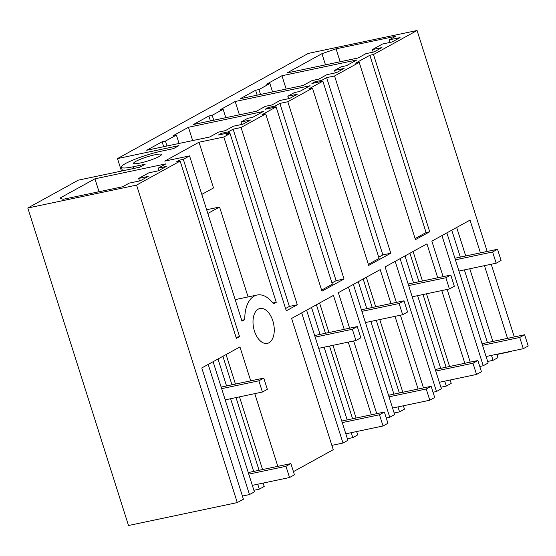 <?xml version="1.0" encoding="UTF-8"?>
<svg xmlns="http://www.w3.org/2000/svg" width="556" height="556" viewBox="0 0 556 556"><rect width="100%" height="100%" fill="white"/><g stroke="black" fill="none" stroke-linecap="round" stroke-linejoin="round"><path stroke-width="0.83" d="M237.28 502.589L128.512 525.51L27.8 208.013L136.567 185.099L237.28 502.589L243.417 499.212L201.779 367.947L239.942 346.916L250.707 380.853M180.005 161.108L179.685 160.093L183.32 159.329L239.546 336.589L236.383 338.333L180.151 161.073L136.567 185.099M277.826 466.345L254.766 393.641M293.436 471.641L333.239 449.707L291.601 318.442L333.447 295.382L344.213 329.319M371.332 414.811L348.264 342.107M376.732 413.671L353.672 340.967M349.62 328.186L338.354 292.678L380.2 269.611L390.965 303.555M418.084 389.04L395.017 316.336M423.484 387.9L400.424 315.203M396.365 302.415L385.106 266.908L426.945 243.848L437.718 277.785M464.83 363.276L441.77 290.573M470.237 362.137L447.177 289.433M443.118 276.652L431.859 241.144L470.022 220.106L480.412 252.876M512.354 350.989L511.589 351.149M507.531 338.361L484.471 265.657M235.174 299.642L257.122 295.021A31.609 18.084 78.1 0 1 273.476 303.84L276.256 302.304L223.825 137.005L230.073 133.565L286.298 310.818L297.286 304.764L241.061 127.505L265.719 113.917L321.945 291.17L344.039 278.994L287.813 101.741L312.472 88.147L368.697 265.407L390.792 253.23L334.566 75.97L359.218 62.383L355.583 63.148L369.858 55.28L373.493 54.516L417.076 30.49L487.167 251.451M491.226 264.239L514.286 336.936M373.493 54.516L429.718 231.776L415.45 239.636L359.218 62.383M257.122 295.021A31.609 18.084 78.1 0 0 244.786 319.651L242.006 321.18L189.568 155.888L164.764 161.115L199.013 142.232L213.518 187.949L201.786 194.412M183.32 159.329L189.568 155.888M254.433 331.022A17.834 10.203 78.1 0 0 267.311 343.399A17.834 10.203 78.1 0 0 272.836 320.875A17.834 10.203 78.1 0 0 259.958 308.497A17.834 10.203 78.1 0 0 254.433 331.022M122.508 170.845L121.354 167.217A27.473 3.871 -17.6 0 1 134.469 159.447A27.473 3.871 -17.6 0 1 161.72 151.093L173.541 148.605L178.928 145.637L117.497 158.578L308.309 53.411L417.076 30.49M121.354 167.217A27.473 3.871 -17.6 0 0 133.364 166.724L145.185 164.235L139.799 167.203L78.361 180.144L27.8 208.013M179.685 160.093L176.516 161.838L180.151 161.073M223.825 137.005L199.013 142.232M230.073 133.565L226.438 134.33L229.371 132.71L229.67 133.648M241.061 127.505L233.131 129.173L228.224 131.883L221.545 133.287L218.404 135.018L229.371 132.71M287.813 101.741L279.883 103.409L274.977 106.113L268.298 107.523L265.149 109.254L276.123 106.94L262.084 114.682L265.719 113.917M334.566 75.97L326.636 77.638L321.722 80.349L315.043 81.753L311.902 83.483L322.876 81.176L308.83 88.911L312.472 88.147M166.015 163.832L94.937 178.81L59.965 198.082L63.03 199.319L122.661 186.753L129.256 183.119L140.23 180.804L148.202 176.412L138.659 178.42L148.786 172.84L158.328 170.831L166.3 166.432L158.189 168.141L166.015 163.832M281.941 75.741L266.553 84.22L269.889 83.518L258.95 89.551L255.607 90.253L240.22 98.732L303.194 85.464L312.09 80.564L318.769 79.154L326.9 74.671L336.436 72.662L344.101 68.437L334.566 70.452L341.162 66.81L346.409 65.705L356.841 59.958L281.941 75.741L286.166 89.05M241.061 121.986L250.603 119.971L242.937 124.196L233.395 126.205L225.263 130.688L218.584 132.099L209.688 136.998L146.714 150.266L162.109 141.787L165.445 141.085L176.391 135.052L173.048 135.754L188.435 127.275L263.335 111.492L252.904 117.24L247.656 118.345L241.061 121.986L241.832 124.433M212.197 115.314L208.854 116.016L193.467 124.502L256.441 111.235L265.337 106.328L272.016 104.924L280.148 100.441L289.69 98.433L297.349 94.207L287.813 96.216L294.409 92.581L299.656 91.476L310.088 85.728L235.188 101.505L219.801 109.984L223.144 109.282L212.197 115.314L213.754 120.228M389.089 39.907L400.063 37.599L392.084 41.992L382.542 44.007L372.423 49.581L381.958 47.573L373.986 51.972L365.876 53.675L358.05 57.991L286.972 72.968L321.945 53.689L336.053 48.838L395.684 36.272L389.089 39.907L389.895 42.458M159.787 154.075A14.616 2.064 -17.6 0 0 143.796 157.987A14.616 2.064 -17.6 0 0 133.607 163.332A14.616 2.064 -17.6 0 0 135.296 163.742A14.616 2.064 -17.6 0 0 151.288 159.829A14.616 2.064 -17.6 0 0 161.476 154.492A14.616 2.064 -17.6 0 0 159.787 154.075M117.497 158.578L121.458 171.067M239.546 336.589L236.064 337.325M262.564 469.563L239.497 396.859M235.445 384.071L226.077 354.554M138.659 178.42L139.473 180.964M94.937 178.81L99.031 191.73M158.189 168.141L158.94 170.49M253.89 490.295L259.298 489.162L264.204 486.451L263.134 483.081M259.075 470.293L236.015 397.589M231.963 384.808L222.914 356.299M259.298 489.162L257.727 484.22M253.675 471.432L230.608 398.728M226.556 385.947L218.008 359.002M242.416 496.056L249.477 494.569L254.391 491.865L213.101 361.706M249.477 494.569L208.194 364.416M276.256 302.304L272.857 303.02M241.721 320.298L244.786 319.651M248.087 296.925L219.564 207.02L207.84 213.483M219.564 207.02L206.651 209.744M511.659 351.371L496.96 354.464M369.858 55.28L426.084 232.54L429.718 231.776M426.084 232.54L415.117 238.587M441.95 235.577L483.24 365.73L479.772 366.46M483.24 365.73L488.147 363.026L446.857 232.874M487.647 361.463L493.054 360.323L491.49 355.381M487.431 342.593L464.371 269.896M460.312 257.108L451.764 230.17M493.054 360.323L497.961 357.619L496.89 354.241M492.838 341.46L469.771 268.756M465.719 255.968L456.678 227.46M336.053 48.838L340.154 61.758M321.945 53.689L325.482 64.85M372.423 49.581L373.229 52.132M326.636 77.638L382.862 254.898L378.712 257.185M390.792 253.23L382.862 254.898M322.876 81.176L379.109 258.429L368.364 264.35M449.568 366.494L426.508 293.79M422.449 281.002L413.087 251.486M433.02 392.23L436.488 391.5L395.198 261.348M400.105 258.637L441.394 388.797L436.488 391.5M440.894 387.226L446.301 386.086L444.737 381.152M440.679 368.364L417.619 295.66M413.56 282.879L405.018 255.934M450.138 380.012L451.208 383.383L446.301 386.086M446.086 367.224L423.026 294.52M418.967 281.739L409.925 253.23M315.043 81.753L315.363 82.754M321.722 80.349L322.042 81.35M334.566 70.452L335.337 72.892M255.607 90.253L257.164 95.159M258.95 89.551L260.507 94.457M269.889 83.518L272.558 91.921M279.883 103.409L336.109 280.669L331.96 282.955M344.039 278.994L336.109 280.669M276.123 106.94L332.356 284.199L321.611 290.121M402.815 392.258L379.755 319.554M375.696 306.773L366.334 277.256M386.267 417.994L389.735 417.264L348.445 287.111M353.352 284.408L394.642 414.561L389.735 417.264M394.148 412.997L399.549 411.857L397.985 406.916M393.926 394.135L370.866 321.431M366.807 308.643L358.266 281.704M403.392 405.776L404.462 409.153L399.549 411.857M399.333 392.995L376.273 320.291M372.214 307.503L363.172 278.994M268.298 107.523L268.611 108.524M274.977 106.113L275.289 107.113M287.813 96.216L288.585 98.662M208.854 116.016L210.418 120.93M223.144 109.282L225.805 117.684M235.188 101.505L239.414 114.821M233.131 129.173L289.363 306.432L285.569 308.524M297.286 304.764L289.363 306.432M356.062 418.029L333.002 345.325M328.943 332.537L319.582 303.02M331.869 445.377L342.982 443.035L301.693 312.882M306.606 310.172L347.889 440.331L342.982 443.035M347.396 438.76L352.796 437.628L351.232 432.686M347.173 419.898L324.113 347.194M320.061 334.413L311.513 307.468M356.639 431.546L357.71 434.917L352.796 437.628M352.58 418.758L329.52 346.054M325.462 333.273L316.42 304.764M221.545 133.287L221.865 134.288M228.224 131.883L228.537 132.884M162.109 141.787L163.666 146.694M165.445 141.085L167.002 145.992M176.391 135.052L179.053 143.455M188.435 127.275L192.661 140.585M225.208 399.868L262.418 392.029L267.325 389.325L263.766 378.108L221.149 387.087M252.327 485.36L289.537 477.521L294.444 474.81L290.885 463.593L248.268 472.572M262.418 392.029L258.86 380.811L263.766 378.108M221.649 388.651L258.86 380.811M289.537 477.521L285.972 466.296L290.885 463.593M248.761 474.136L285.972 466.296M458.964 271.036L496.174 263.196L501.081 260.486L497.523 249.269L454.905 258.248M486.083 356.521L523.293 348.681L528.2 345.978L524.642 334.754L482.024 343.733M496.174 263.196L492.616 251.972L497.523 249.269M455.406 259.812L492.616 251.972M523.293 348.681L519.735 337.464L524.642 334.754M482.525 345.304L519.735 337.464M412.211 296.8L449.422 288.96L454.328 286.257L450.77 275.039L408.153 284.012M439.33 382.285L476.541 374.445L481.447 371.742L477.889 360.524L435.272 369.504M449.422 288.96L445.863 277.743L450.77 275.039M408.653 285.582L445.863 277.743M476.541 374.445L472.982 363.228L477.889 360.524M435.772 371.067L472.982 363.228M365.459 322.57L402.669 314.731L407.576 312.02L404.017 300.803L361.407 309.782M392.578 408.055L429.788 400.216L434.695 397.512L431.136 386.288L388.526 395.267M402.669 314.731L399.111 303.506L404.017 300.803M361.9 311.346L399.111 303.506M429.788 400.216L426.23 388.998L431.136 386.288M389.019 396.838L426.23 388.998M318.706 348.334L355.916 340.494L360.83 337.791L357.265 326.574L314.654 335.546M345.825 433.826L383.035 425.979L387.942 423.276L384.384 412.059L341.773 421.038M355.916 340.494L352.358 329.277L357.265 326.574M315.148 337.117L352.358 329.277M383.035 425.979L379.477 414.762L384.384 412.059M342.267 422.602L379.477 414.762M133.906 168.44L133.364 166.724"/></g></svg>
